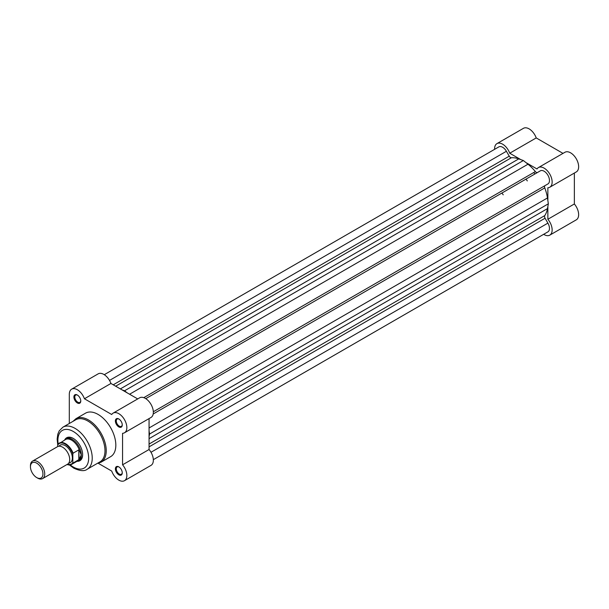 <?xml version="1.0" encoding="UTF-8"?>
<svg xmlns="http://www.w3.org/2000/svg" width="609" height="609" viewBox="0 0 609 609"><rect width="100%" height="100%" fill="white"/><g stroke="black" fill="none" stroke-linecap="round" stroke-linejoin="round"><path stroke-width="0.91" d="M533.72 172.537A31.546 18.209 60 0 1 534.892 173.984M145.764 398.644L540.328 170.847A7.567 4.37 60 0 1 544.111 171.22A7.567 4.37 60 0 1 549.059 177.889A7.567 4.37 60 0 1 547.902 183.956L153.331 411.76M104.276 374.695L498.84 146.891A7.567 4.37 60 0 1 502.631 147.271A7.567 4.37 60 0 1 506.414 151.268L509.246 156.17L113.236 384.797M149.06 436.722L149.555 434.042L548.351 203.802L547.468 208.621A34.698 20.036 60 0 1 544.773 215.586L149.06 444.045M153.331 459.666L547.902 231.862A7.567 4.37 60 0 0 547.902 223.122L545.07 218.22A2.52 1.454 60 0 1 544.773 215.586M537.488 172.484A2.52 1.454 60 0 1 535.364 171.586A34.698 20.036 60 0 0 527.988 164.217L523.367 160.532L518.754 158.888A34.698 20.036 60 0 0 511.377 157.739A2.52 1.454 60 0 1 509.246 156.17M122.013 389.867L124.571 390.78L523.367 160.532M127.136 392.82L124.571 390.78M548.351 203.802L547.468 197.963A34.698 20.036 60 0 0 544.773 187.884A2.52 1.454 60 0 1 545.07 185.593M149.06 430.807L149.555 434.042M520.809 159.619L509.733 153.224A11.358 6.554 -120 0 0 502.631 144.181A11.358 6.554 -120 0 0 496.952 143.617A11.358 6.554 -120 0 0 494.599 148.817L494.599 149.342M496.952 143.617L523.451 128.316A11.358 6.554 60 0 1 529.122 128.88A11.358 6.554 60 0 1 536.224 137.923L563.005 153.384M547.864 200.559L547.864 187.762A11.358 6.554 -120 0 0 549.79 187.237A11.358 6.554 -120 0 0 551.533 178.14A11.358 6.554 -120 0 0 544.111 168.13A11.358 6.554 -120 0 0 538.432 167.566A11.358 6.554 -120 0 0 537.009 168.975L525.932 162.58M538.432 167.566L564.931 152.273A11.358 6.554 60 0 1 570.61 152.836A11.358 6.554 60 0 1 578.032 162.839A11.358 6.554 60 0 1 576.289 171.936L549.79 187.237M574.356 173.055L574.356 203.969A11.358 6.554 60 0 1 576.289 219.841L549.79 235.143A11.358 6.554 -120 0 0 547.864 219.27L547.864 206.474M543.67 234.305A11.358 6.554 -120 0 0 549.79 235.143M547.864 219.27L574.356 203.969M509.733 153.224L536.224 137.923M87.201 469.242L99.96 461.881A24.291 14.022 -120 0 0 103.682 442.416A24.291 14.022 -120 0 0 87.818 421.009A24.291 14.022 -120 0 0 75.676 419.807L62.917 427.175A24.291 14.022 60 0 1 75.059 428.378A24.291 14.022 60 0 1 90.924 449.777A24.291 14.022 60 0 1 87.201 469.242C84.544 471.404 80.076 471.046 73.796 468.169L69.418 464.979M77.335 402.96A4.857 2.801 60 0 1 73.902 397.007A4.857 2.801 60 0 1 77.335 395.028L77.335 395.028A4.857 2.801 60 0 1 80.769 400.973A4.857 2.801 60 0 1 77.335 402.96M77.564 395.165A4.225 2.444 -120 0 0 75.668 395.074A4.225 2.444 -120 0 0 75.021 398.461A4.225 2.444 -120 0 0 77.777 402.184A4.225 2.444 -120 0 0 79.893 402.397A4.225 2.444 -120 0 0 80.761 400.707M118.816 426.909A4.857 2.801 60 0 1 115.383 420.964A4.857 2.801 60 0 1 118.816 418.977L118.816 418.977A4.857 2.801 60 0 1 122.257 424.93A4.857 2.801 60 0 1 118.816 426.909M119.052 419.121A4.225 2.444 -120 0 0 117.149 419.022A4.225 2.444 -120 0 0 116.502 422.41A4.225 2.444 -120 0 0 119.265 426.14A4.225 2.444 -120 0 0 121.381 426.346A4.225 2.444 -120 0 0 122.249 424.656M118.816 474.814A4.857 2.801 60 0 1 115.383 468.861A4.857 2.801 60 0 1 118.816 466.882L118.816 466.882A4.857 2.801 60 0 1 122.257 472.828A4.857 2.801 60 0 1 118.816 474.814M119.052 467.027A4.225 2.444 -120 0 0 117.149 466.928A4.225 2.444 -120 0 0 116.502 470.315A4.225 2.444 -120 0 0 119.265 474.038A4.225 2.444 -120 0 0 121.381 474.251A4.225 2.444 -120 0 0 122.249 472.561M64.668 440.002A13.246 7.651 60 0 1 73.27 438.419L73.27 438.419A13.246 7.651 60 0 1 82.641 454.649A13.246 7.651 60 0 1 76.962 461.31M73.499 438.556A12.614 7.285 -120 0 0 67.409 438.054L66.076 438.83A12.614 7.285 -120 0 0 64.927 439.789L64.82 439.911M98.194 463.266L111.721 471.077A11.358 6.554 -120 0 0 118.816 480.12A11.358 6.554 -120 0 0 124.495 480.684A11.358 6.554 -120 0 0 122.569 464.812L122.569 433.304A11.358 6.554 -120 0 0 124.495 432.778A11.358 6.554 -120 0 0 124.495 419.662A11.358 6.554 -120 0 0 113.145 413.108A11.358 6.554 -120 0 0 111.721 414.516L84.438 398.766A11.358 6.554 -120 0 0 71.656 389.159A11.358 6.554 -120 0 0 69.304 394.358L69.304 423.483M101.033 462.208L110.632 456.666A25.106 14.494 -120 0 0 114.477 436.546A25.106 14.494 -120 0 0 98.079 414.417A25.106 14.494 -120 0 0 85.519 413.176L75.927 418.718A25.106 14.494 60 0 1 88.48 419.959A25.106 14.494 60 0 1 104.885 442.088A25.106 14.494 60 0 1 101.033 462.208L97.326 463.396M71.656 389.159L98.156 373.857A11.358 6.554 60 0 1 110.929 383.464L137.71 398.925M113.145 413.108L139.636 397.814A11.358 6.554 60 0 1 150.994 404.368A11.358 6.554 60 0 1 150.994 417.477L124.495 432.778M149.06 418.596L149.06 449.511A11.358 6.554 60 0 1 150.994 465.383L124.495 480.684M77.122 461.219L77.282 461.196A12.614 7.285 -120 0 0 78.69 460.678L80.03 459.909A12.614 7.285 -120 0 0 82.641 454.383M149.06 449.511L122.569 464.812M110.929 383.464L84.438 398.766M42.638 478.583L67.614 464.165A10.094 5.831 -120 0 0 69.708 459.544A10.094 5.831 -120 0 0 65.3 449.381A10.094 5.831 -120 0 0 57.52 446.679L32.543 461.104A10.094 5.831 60 0 1 40.316 463.807A10.094 5.831 60 0 1 44.723 473.962A10.094 5.831 60 0 1 42.638 478.583A10.094 5.831 60 0 1 37.591 478.088L36.692 477.57A8.83 5.1 -120 0 0 42.942 473.962A8.83 5.1 -120 0 0 36.692 463.144A8.83 5.1 -120 0 0 30.45 466.753L30.45 465.725A10.094 5.831 60 0 1 32.543 461.104M68.771 463.076A10.094 5.831 -120 0 0 72.38 457.998A10.094 5.831 -120 0 0 67.066 446.96A10.094 5.831 -120 0 0 59.043 446.222M67.119 464.446A11.921 6.882 -120 0 0 72.829 462.505L73.095 463.023L79.117 459.498L81.301 454.908A12.614 7.285 -120 0 0 75.798 442.21A12.614 7.285 -120 0 0 66.076 438.83M527.318 180.919A31.546 18.209 -120 0 0 525.97 179.13M503.224 194.827A31.546 18.209 -120 0 0 501.885 193.038M72.829 462.505L72.829 454.002A11.921 6.882 -120 0 0 65.247 444.136A11.921 6.882 -120 0 0 57.665 445.24L57.931 444.425A12.302 7.102 60 0 1 59.362 443.07A12.302 7.102 60 0 1 73.095 453.18L72.829 454.002M57.665 446.603L57.931 444.425M78.805 459.719L78.805 449.884L73.095 453.18M79.117 459.498L78.805 449.884M78.69 460.678A12.614 7.285 -120 0 0 81.301 454.908L79.117 449.845M79.398 450.241A12.302 7.102 -120 0 0 65.452 439.553L57.832 444.517M73.095 463.023A12.302 7.102 60 0 1 71.664 464.378L77.754 460.861A12.302 7.102 -120 0 0 79.398 459.163M30.45 466.753A8.83 5.1 -120 0 0 36.692 477.57M506.414 151.268L109.506 380.419M547.468 208.621L149.06 438.64M545.07 218.22L149.06 446.854M547.902 223.122L150.994 452.274M511.377 157.739L115.664 386.197M518.754 158.888L120.354 388.907M527.988 164.217L129.58 394.236M535.364 171.586L143.793 397.662M544.773 187.884L153.202 413.96M547.468 197.963L149.06 427.975M70.225 464.895A21.764 12.568 -120 0 0 73.27 467.012A21.764 12.568 -120 0 0 88.663 458.128A21.764 12.568 -120 0 0 73.27 431.469A21.764 12.568 -120 0 0 58.19 444.045M66.952 464.545L71.664 464.378A12.302 7.102 60 0 1 67.043 464.492M75.927 418.718L73.042 421.329M57.726 444.76L57.147 439.097L57.817 434.164L59.263 430.791L62.917 427.175"/></g></svg>

